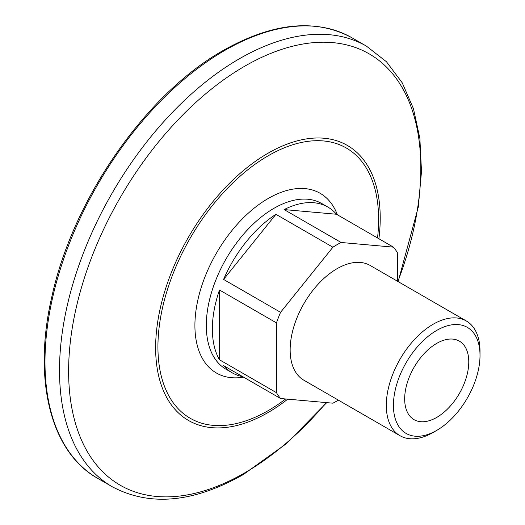 <?xml version="1.0" encoding="UTF-8"?>
<svg xmlns="http://www.w3.org/2000/svg" width="525" height="525" viewBox="0 0 525 525"><rect width="100%" height="100%" fill="white"/><g stroke="black" fill="none" stroke-linecap="round" stroke-linejoin="round"><path stroke-width="0.79" d="M436.721 330.409A61.228 35.352 120 0 0 393.428 405.398A61.228 35.352 120 0 0 436.721 430.395L433.158 432.449A66.262 38.259 -60 0 1 400.03 435.73A66.262 38.259 -60 0 1 389.872 382.633A66.262 38.259 -60 0 1 433.158 324.24A66.262 38.259 -60 0 1 466.292 320.959A66.262 38.259 -60 0 1 480.014 351.291L480.014 355.405A61.228 35.352 120 0 0 436.721 330.409M436.721 343.389A45.327 26.171 -60 0 1 459.388 341.145A45.327 26.171 -60 0 1 466.331 377.468A45.327 26.171 -60 0 1 436.721 417.414A45.327 26.171 -60 0 1 414.061 419.659A45.327 26.171 -60 0 1 407.111 383.335A45.327 26.171 -60 0 1 436.721 343.389M400.03 435.73L303.877 380.218A66.262 38.259 -60 0 1 293.718 327.121A66.262 38.259 -60 0 1 337.004 268.728A66.262 38.259 -60 0 1 370.138 265.447L466.292 320.959M338.395 400.148A95.694 55.25 -60 0 1 337.004 400.962A95.694 55.25 -60 0 1 332.909 403.187L280.567 398.514A95.694 55.25 -60 0 1 276.465 392.68L276.465 322.888A95.694 55.25 -60 0 1 280.567 312.322L332.909 247.209A95.694 55.25 -60 0 1 337.004 244.702A95.694 55.25 -60 0 1 341.106 242.478L393.448 247.15L336.466 214.252A95.694 55.25 120 0 0 327.869 207.06A95.694 55.25 120 0 0 284.13 209.58L341.106 242.478M280.567 398.514L223.584 365.617A95.694 55.25 120 0 0 232.181 372.803A95.694 55.25 120 0 0 242.707 376.655M276.465 322.888L219.483 289.997A95.694 55.25 120 0 0 219.483 359.783L276.465 392.68M332.909 247.209L275.927 214.312A95.694 55.25 120 0 0 223.584 279.425L280.567 312.322M393.448 247.15A95.694 55.25 -60 0 1 397.55 252.984L397.55 281.269M433.164 432.449A66.262 38.259 -60 0 1 433.158 432.449L436.721 430.395A61.228 35.352 120 0 0 480.014 355.405M219.483 359.783L219.483 289.997M275.927 214.312L223.584 279.425M284.13 209.58L336.466 214.252M327.869 207.06L321.818 203.569A95.694 55.25 120 0 0 273.971 208.307A95.694 55.25 120 0 0 211.457 292.628A95.694 55.25 120 0 0 226.124 369.311L232.181 372.803M243.6 377.173A103.747 59.903 -60 0 1 195.989 310.426A103.747 59.903 -60 0 1 268.275 198.437A103.747 59.903 -60 0 1 337.365 214.771M397.871 281.459A249.034 143.784 120 0 0 244.709 66.209A249.034 143.784 120 0 0 68.618 371.214A249.034 143.784 120 0 0 244.709 472.881A249.034 143.784 120 0 0 326.327 402.603M97.657 478.327L112.186 486.714A254.336 146.843 -60 0 1 73.205 282.909A254.336 146.843 -60 0 1 239.354 58.787A254.336 146.843 -60 0 1 366.522 46.187L351.993 37.8A254.336 146.843 120 0 0 224.825 50.4A254.336 146.843 120 0 0 58.675 274.522A254.336 146.843 120 0 0 97.657 478.327C50.374 451.973 32.511 379.063 51.962 296.244C73.185 198.535 146.403 93.483 223.571 50.275C273.072 22.444 315.879 18.283 351.993 37.8M377.527 237.963A156.056 90.097 120 0 0 268.275 155.728A156.056 90.097 120 0 0 157.927 346.861A156.056 90.097 120 0 0 268.275 410.57A156.056 90.097 120 0 0 285.626 398.967M287.739 399.151A158.812 91.691 -60 0 1 267.934 412.617A158.812 91.691 -60 0 1 155.636 347.786A158.812 91.691 -60 0 1 267.934 153.28A158.812 91.691 -60 0 1 378.899 238.75M112.186 486.714C149.901 506.789 193.633 502.72 243.383 474.521L286.414 443.638L326.734 402.636M398.153 281.617L418.32 206.988L421.496 171.511L419.875 138.449L413.438 108.636L402.242 82.825L386.479 61.766L366.522 46.187"/></g></svg>
